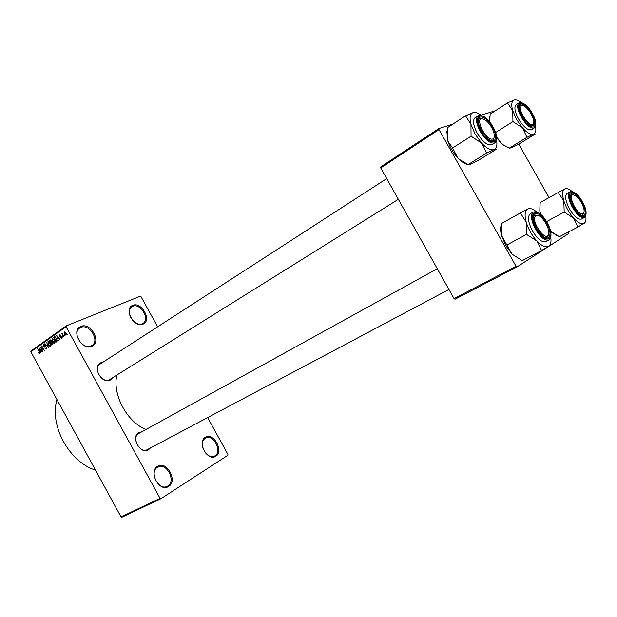 <?xml version="1.0" encoding="UTF-8"?>
<svg xmlns="http://www.w3.org/2000/svg" width="617" height="617" viewBox="0 0 617 617"><rect width="100%" height="100%" fill="white"/><g stroke="black" fill="none" stroke-linecap="round" stroke-linejoin="round"><path stroke-width="0.93" d="M215.796 456.248C207.759 462.048 196.692 441.926 205.368 437.306C213.42 431.838 224.218 451.436 215.796 456.248M204.25 451.166C207.366 455.793 210.783 457.444 214.5 456.117L214.978 455.847C222.668 451.497 213.197 433.55 205.569 438.001L205.253 438.178C202.229 440.476 201.574 444.155 203.294 449.222M143.075 324.141C134.313 328.529 123.346 308.593 132.732 305.361C141.501 301.266 152.206 320.701 143.075 324.141M132.609 320.292C135.856 323.724 139.087 324.897 142.296 323.802L143.059 323.385C150.371 319.151 140.329 302.623 132.655 306.279L131.722 306.78C128.884 309.186 128.56 312.788 130.75 317.57M91.848 346.353C81.999 351.258 70.415 330.103 80.935 326.447C90.776 321.889 102.075 342.474 91.848 346.353M80.866 327.411L79.716 328.036C71.695 332.941 82.647 350.255 91.054 345.983L91.995 345.466C100.077 340.661 89.426 323.37 80.866 327.411M168.649 486.412C159.618 492.89 147.918 471.542 157.636 466.329C166.69 460.213 178.089 480.982 168.649 486.412M157.543 467.231C148.836 471.851 158.592 491.117 167.215 486.304L167.816 485.972C176.4 481.075 166.49 462.087 157.937 467.007L157.543 467.231M112.695 377.697L110.173 380.126C101.813 384.692 91.763 366.351 100.687 362.835L102.777 362.318M100.617 363.783L99.969 364.138C92.727 368.233 102.083 383.766 109.371 379.733L398.343 199.314M150.394 447.988L148.435 449.893C140.421 455.145 130.318 436.713 138.91 432.525L141.771 431.815M437.283 268.719L138.817 433.442C131.005 437.245 139.982 454.058 147.432 449.562L147.61 449.469M160.929 498.69L121.896 517.247L121.048 516.915L160.065 498.328L160.929 498.69L227.85 455.292L227.92 454.397L207.644 417.593M157.636 326.825L141.038 296.684L140.236 296.253L66.235 325.861L66.065 326.755L30.85 351.806L31.035 350.934L66.235 325.861M65.98 335.262L64.268 334.028L64.137 331.684L65.749 332.933L65.98 335.262M63.736 336.759L61.607 333.55L62.17 333.897L62.201 333.049L63.736 336.759M61.669 338.293L60.42 337.661L61.422 337.8L61.492 337.021L59.664 336.18L59.834 334.73L60.882 335.324L60.073 335.232L59.888 335.926L61.715 336.743L61.669 338.293M56.903 341.563L56.124 342.103L53.586 337.468L54.558 336.805L56.617 338.509L56.903 341.563M52.615 344.571L51.805 345.142L49.283 340.522L50.239 339.859L51.45 340.599L51.697 341.772L52.676 342.651L52.615 344.571M48.427 347.51L44.894 343.638L47.995 347.07L46.73 342.335L48.427 347.51M42.92 351.382L40.167 346.993L43.529 349.7L41.779 345.852L44.277 350.425L40.923 347.718L42.92 351.382M39.133 353.68L38.385 352.685L39.395 353.202L39.519 352.639L37.76 348.698L39.449 351.79L39.712 353.718L39.133 353.68L39.935 353.34M160.065 498.328L66.065 326.755M121.048 516.915L30.85 351.806M40.776 352.885L39.056 347.772L42.372 351.767L41.138 350.749L40.252 351.366L40.776 352.885M46.383 349.029L44.679 348.081L46.028 348.528L46.206 347.325L43.714 346.129L43.876 344.286L45.288 345.181L44.062 344.888L44.316 346.376L45.473 346.314L46.46 347.132L46.383 349.029M49.314 345.975L48.195 344.571L47.972 341.378L50.17 343.098L50.818 344.942L50.455 346.168L49.314 345.975L49.923 345.721M53.61 342.952L52.484 341.548L52.268 338.332L54.481 340.06L55.129 341.903L54.766 343.145L53.61 342.952L54.234 342.697M58.33 340.553L56.594 335.332L59.996 339.389L58.723 338.355L57.805 339.003L58.33 340.553M62.973 337.298L62.34 336.82L62.973 337.298M64.816 336.003L64.176 335.525L64.816 336.003M67.361 334.213L66.721 333.735L67.361 334.213M568.527 232.015L568.874 233.38L516.961 266.945L454.984 299.245L454.066 298.628L516.051 266.274L438.996 129.578L380.751 167.955L380.728 166.906L438.934 128.513L438.996 129.578M454.066 298.628L380.751 167.955M495.428 110.682L481.075 115.217M452.893 124.11L438.934 128.513M549.053 197.617L518.766 144.1M516.051 266.274L516.961 266.945M145.913 429.525C126.832 421.82 112.201 394.363 116.837 375.105M95.473 470.1C69.266 462.148 49.129 425.198 56.972 399.631M39.935 352.97L39.426 353.179L39.935 352.97M39.557 349.276L40.043 350.772L40.761 350.271L39.203 348.335L39.557 349.276M41.162 350.309L40.043 350.772M44.84 344.571L44.285 344.795M48.172 341.98L48.458 344.402L50.162 345.636L49.908 343.268L48.172 341.98M50.818 339.898L49.283 340.522M49.838 340.877L50.594 342.258L51.334 341.671L50.501 340.43L49.838 340.877M51.766 341.779L50.594 342.258M51.72 341.517L51.334 341.671M50.887 342.797L51.774 344.417L52.568 343.777L52.414 342.836L51.566 342.335L50.887 342.797M53.023 343.9L51.774 344.417M53.008 343.592L52.568 343.777M53.023 343.738L52.329 344.024M52.468 338.934L52.754 341.371L54.389 342.651L54.211 340.229L52.468 338.934M55.183 336.82L53.586 337.468M54.149 337.823L56.093 341.378L56.864 339.898L56.348 338.687L55.044 337.314L54.149 337.823M57.327 340.869L56.093 341.378M55.584 337.098L55.044 337.314M57.335 340.731L56.571 341.039M57.103 336.867L57.597 338.401L58.337 337.877L56.741 335.903L57.103 336.867M58.762 337.923L57.597 338.401M64.307 332.231L64.53 333.836L65.672 334.807L65.495 333.157L64.307 332.231M66.281 334.545L65.726 334.776M540.693 214.384L539.875 210.783L540.168 202.577L558.208 192.504L563.822 200.787L564.185 212.063L573.687 218.202L577.821 227.118L585.117 222.405M540.708 214.4L539.813 211.006L540.014 203.672M581.87 201.882C587.577 211.523 585.533 219.907 578.808 213.536L573.602 206.788L570.417 198.535C570.679 190.375 574.496 191.494 581.87 201.882M581.253 215.264L582.649 215.102L583.821 212.865L582.649 215.102L581.253 215.264M569.992 191.756L567.139 193.345C564.601 195.759 565.403 200.98 569.545 209.024C574.188 216.536 578.183 219.883 581.523 219.043L584.407 217.508C581.083 218.341 577.096 214.986 572.445 207.451C568.288 199.399 567.47 194.17 569.992 191.756C573.656 190.807 577.767 194.093 582.325 201.612C586.52 209.579 587.214 214.878 584.407 217.508M566.383 188.609L565.835 188.378L558.208 192.504M559.38 236.712L577.821 227.118M559.511 236.766L550.572 231.221L551.883 232.416M546.562 221.626L564.185 212.063M558.03 236.126L551.729 232.37M585.772 215.865C586.312 219.698 585.764 222.197 584.145 223.346C581.638 224.673 578.152 222.961 573.687 218.202C569.221 213.089 565.936 207.281 563.822 200.787C562.01 194.463 562.288 190.53 564.655 188.972C566.522 188.077 569.013 188.918 572.136 191.501M573.663 194.717L571.126 194.502L570.239 195.581L571.126 194.502L573.663 194.717M582.078 213.968C583.79 213.945 584.422 212.425 583.983 209.418C582.849 204.381 580.42 200.055 576.702 196.43L573.494 194.702C567.131 193.63 576.209 214.084 582.078 213.968M533.273 123.739L533.497 119.852C532.163 114.831 529.571 110.59 525.73 107.127C523.532 105.422 521.967 105.137 521.041 106.286C517.509 110.497 530.504 128.999 533.273 123.739M519.676 106.008L520.177 105.522L522.676 105.6L520.177 105.522L519.36 106.648L519.676 106.008M533.489 123.3L533.003 125.035L531.075 125.845L532.44 125.606L533.489 123.3M535.116 216.382C531.43 222.189 545.513 241.872 548.343 234.93L548.467 229.925C547.287 225.298 545.035 221.256 541.711 217.793C538.602 214.932 536.404 214.454 535.116 216.382M548.05 236.242L547.009 237.368L545.012 237.514L547.009 237.368L548.49 234.591L548.05 236.242M533.373 216.606L534.569 215.017L537.731 215.279L534.569 215.017L533.373 216.606M482.641 118.703C474.797 116.729 484.106 138.432 491.456 139.133C494.086 139.28 494.896 137.175 493.878 132.809C492.482 128.189 490.037 124.233 486.543 120.932L482.641 118.703M490.993 140.607L492.821 140.314L490.993 140.607M478.329 120.276L479.417 118.618L482.401 118.626L479.417 118.618L478.329 120.276M494.124 137.452L492.821 140.314L494.124 137.452M535.533 126.223C536.304 130.573 535.664 133.226 533.605 134.167C530.828 134.992 527.134 132.91 522.537 127.912L516.645 119.598L512.727 110.597L512.951 121.595L522.537 127.912L526.957 137.329L533.605 134.167L535.093 134.144L517.678 144.764L511.077 147.918L509.349 148.088L503.325 144.887L499.917 141.933L496.531 136.434M522.514 116.636L519.653 109.579C517.339 100.309 526.247 103.332 531.731 113.451C536.636 124.433 535.602 128.043 528.622 124.272L522.514 116.636M518.519 118.942C523.594 127.048 527.913 130.611 531.492 129.639L534.268 127.927C530.705 128.891 526.386 125.313 521.303 117.191C517.47 109.872 516.684 105.075 518.943 102.815L516.19 104.574C513.922 106.841 514.694 111.631 518.519 118.942M509.349 148.088L526.957 137.329M495.567 132.532L512.951 121.595M507.467 102.916L512.727 110.597C511.092 104.581 511.593 101.049 514.231 99.993L507.467 102.916L490.122 114.106L489.744 122.027M515.881 99.885L514.231 99.993C515.997 99.514 518.257 100.324 521.01 102.437M509.333 148.157L502.816 144.771L496.662 137.861M489.613 121.865L489.767 116.844M541.595 250.502L522.267 260.621L512.056 254.196L505.739 245.543L501.582 235.632L501.382 223.585L520.386 212.958L526.201 222.089L526.486 234.383L536.875 240.985L541.595 250.502L548.706 246.252L550.241 244.409M512.056 254.196L501.552 235.509C500.456 231.344 500.318 228.005 501.112 225.49M546.546 222.822C553.21 234.036 549.477 243.314 541.402 234.753L536.836 228.575L533.79 221.079C530.859 209.973 540.469 211.523 546.546 222.822M533.343 212.047L530.327 213.721C527.304 216.49 528.021 222.243 532.479 230.974C537.515 239.103 541.965 242.643 545.844 241.602L548.899 239.99C545.035 241.023 540.585 237.468 535.533 229.323C531.067 220.57 530.342 214.809 533.343 212.047C537.538 210.883 542.112 214.369 547.078 222.506C551.59 231.182 552.2 237.005 548.899 239.99M530.419 208.585L529.332 208.122L520.386 212.958M507.205 244.818L526.486 234.383M550.788 237.298C551.405 241.841 550.711 244.826 548.706 246.252C545.783 247.826 541.834 246.075 536.875 240.985C531.939 235.501 528.383 229.2 526.201 222.089C524.373 215.156 524.851 210.79 527.643 208.986C529.949 207.883 532.949 208.862 536.651 211.916M496.515 140.051C497.449 145.226 496.639 148.412 494.086 149.592C490.839 150.587 486.659 148.388 481.545 143.021L475.082 134.028L470.941 124.241L471.056 136.21L481.545 143.021L486.597 153.132L494.086 149.592L496.137 149.391L477.836 160.675L470.416 164.199L468.095 164.562L459.133 159.248L457.783 157.937L452.608 147.972L471.056 136.21M481.576 130.781L478.954 124.688C475.337 113.096 486.042 115.225 492.381 127.048C498.621 137.552 495.104 145.627 487.245 138.092L481.576 130.781M477.28 133.264C482.841 142.095 487.715 145.882 491.888 144.64L494.811 142.828C490.646 144.054 485.78 140.244 480.211 131.398C476.123 123.523 475.406 118.287 478.052 115.703L475.159 117.585C472.499 120.176 473.208 125.405 477.28 133.264M468.095 164.562L486.597 153.132M452.608 147.972L447.903 141.139L447.379 139.481L447.333 127.758L465.526 115.819L470.941 124.241C469.306 117.677 470.046 113.783 473.154 112.564L465.526 115.819M475.337 112.448L473.154 112.564C475.314 111.978 478.021 112.911 481.26 115.356M467.817 164.446C465.203 164.037 462.28 162.302 459.063 159.24L457.783 157.937C453.256 152.962 449.955 147.386 447.88 141.208L446.847 131.668M45.997 346.538L45.087 346.908M51.712 341.648L51.08 341.911M54.844 336.735L54.327 336.944M61.553 336.489L60.89 336.759M582.309 201.628C573.725 185.856 563.884 191.108 573.147 207.057C582.078 223.215 591.441 217.084 582.309 201.628M522.013 116.814C530.867 132.84 541.325 128.714 532.216 113.289C523.717 97.663 512.789 100.918 522.013 116.814M547.055 222.521C537.823 205.422 526.27 211.585 536.304 228.892C545.96 246.438 556.95 239.242 547.055 222.521M480.982 130.981C490.554 148.381 502.824 143.537 492.952 126.847C483.813 109.926 470.987 113.752 480.982 130.981M44.146 344.841L44.825 344.556M50.602 340.383L51.142 340.168M51.566 342.335L52.244 342.057M54.905 337.337L55.553 337.075M65.672 334.807L66.281 334.553M448.921 289.458L147.432 449.562M99.969 364.138L386.72 178.598M534.268 127.927C536.798 125.436 536.119 120.562 532.247 113.304C527.265 105.199 522.838 101.705 518.943 102.815M502.816 144.771L503.325 144.887M494.811 142.828C497.726 140.013 497.125 134.699 492.991 126.871M492.975 126.84C487.445 117.986 482.463 114.268 478.052 115.703"/></g></svg>
